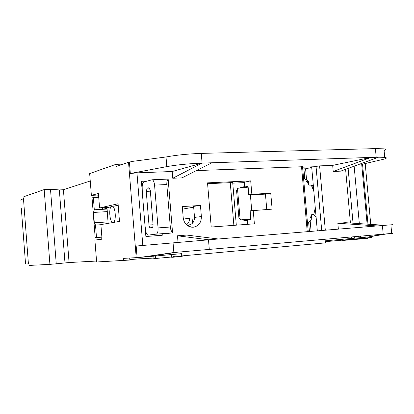 <?xml version="1.0" encoding="UTF-8"?>
<svg xmlns="http://www.w3.org/2000/svg" width="414" height="414" viewBox="0 0 414 414"><rect width="100%" height="100%" fill="white"/><g stroke="black" fill="none" stroke-linecap="round" stroke-linejoin="round"><path stroke-width="0.62" d="M183.397 219.058L192.112 217.893L191.977 223.089M186.486 224.74C188.655 223.208 189.679 221.009 189.545 218.137M111.858 206.25L112.08 206.224C115.558 205.81 116.629 222.121 113.136 222.287L112.996 222.297C109.524 222.768 108.385 206.648 111.858 206.25M171.639 257.011L155.483 258.496M155.488 258.533L154.003 258.714L153.796 256.142M342.637 240.451L367.979 238.371M156.031 257.482L155.405 257.544M156.094 258.289L155.473 258.346M151.012 258.817C149.537 258.998 149.609 259.045 151.224 258.967L154.003 258.714M148.983 256.571L149.128 258.326L151.157 258.145L151.224 258.967M313.812 191.092L311.297 185.161L309.165 185.094L306.412 181.285L308.539 181.358L303.545 178.129M307.524 223.4L311.835 218.763L309.739 219.078L311.758 214.535L313.859 214.224L315.277 207.699M201.375 216.569C201.349 222.665 198.617 226.225 193.183 227.239L191.113 227.131C186.585 225.977 183.956 222.861 183.221 217.79L182.289 206.555L200.448 205.463L193.602 206.384L194.513 217.391L201.375 216.569L200.448 205.463M186.538 224.792L188.634 225.014C192.531 224.295 194.492 221.754 194.513 217.391M316.141 217.469L313.569 214.271M312.058 186.616L313.232 184.556M189.747 226.375L189.41 226.639M193.664 207.166L182.502 209.132M302.546 166.728L196.438 170.584M325.306 230.205L319.603 165.879L332.675 165.383L370.877 157.429L211.952 162.774L181.969 177.87L172.752 178.258L172.198 171.51L136.956 172.855L130.327 173.513L166.811 166.614C176.954 164.824 188.712 163.654 202.084 163.106L172.752 178.258M129.685 258.02L129.846 260.044L96.622 261.984L94.899 240.073L102.046 239.188L100.892 224.605L119.48 221.402L118.073 203.75L99.577 207.963L98.428 193.416L91.375 195.367L89.662 173.58L115.915 164.348L116.091 166.552L128.542 162.262L136.211 257.643L137.096 257.586L136.165 246.035L218.354 238.992L186.698 235.064L177.487 235.783L178.03 242.366M253.228 210.379L254.377 223.819L211.223 227.022L207.523 182.864L250.703 180.871L251.852 194.275L270.746 193.24L272.122 209.142L250.165 210.829L250.894 219.368L247.474 219.808L247.857 224.305M162.19 234.034L162.288 235.25L145.873 236.513L141.407 181.316L147.182 181.063M311.095 231.374L310.189 221.081M306.536 179.593L305.584 168.777L311.726 167.473M305.584 168.777L302.805 168.953M303.933 168.834L304.792 178.579M308.658 222.587L309.444 231.509M319.603 165.879L313.709 166.764L302.582 167.194M317.321 230.862L311.67 166.842M218.354 238.992L377.102 225.946L337.834 223.26L338.362 229.133M332.675 165.383L333.218 171.458L340.701 171.142L378.562 157.191L384.72 157.372L383.938 148.838C386.143 149.185 386.195 149.744 384.094 150.515M390.894 224.88C393.052 224.683 393.052 224.662 390.888 224.828L384.777 225.319L345.312 222.675L337.834 223.26M333.218 171.458L370.877 157.429L378.567 157.211M211.952 162.774L202.192 163.1L172.198 171.51M128.542 162.262L132.858 161.331L166.019 156.978C176.152 155.074 187.904 153.884 201.276 153.403L375.405 148.61L383.938 148.838M382.189 234.298L368.279 236.994L325.388 240.798L325.57 242.858L181.73 255.919L181.544 253.658L140.6 257.332L173.859 252.509L391.675 233.424C393.833 233.201 393.828 233.154 391.665 233.289M384.777 225.299L377.102 225.946M368.279 236.994L386.847 233.879M368.786 236.948L368.858 237.75L329.026 241.336L328.949 240.482M359.854 164.094L362.545 164.161M384.72 157.372C387.52 157.775 386.779 158.484 382.505 159.509L362.545 164.167M177.487 235.783L208.604 239.794M232.73 182.905L232.709 182.641L230.262 182.652L207.595 183.712M244.032 182.626L232.751 183.159M247.888 187.004L244.198 187.19L244.674 186.988L244.265 182.232L244.369 186.564M244.265 182.232L250.703 180.871M244.674 186.988L248.069 186.305L248.56 194.88M270.746 193.24L265.85 194.104L250.092 194.973L248.798 194.828L251.852 194.275M265.441 194.125L266.766 209.494M250.656 219.399L250.165 210.829M118.187 205.194L114.083 206.11M111.081 206.783L107.976 207.471L99.577 207.963M142.354 184.722L141.686 184.758M143.756 257.037L177.342 252.245M329.026 241.336L325.456 241.574M365.847 235.742L365.976 237.181M368.858 237.75L371.912 237.403M181.73 255.919L172.897 256.411L172.964 257.239L181.456 256.395C182.91 256.214 182.905 256.162 181.441 256.23M149.128 258.326L129.789 259.366M69.066 262.538L56.242 263.806L50.503 189.286L59.342 189.922L63.42 189.736L69.066 262.538L96.55 261.048M56.242 263.806L49.918 264.37L44.179 189.571L23.831 196.728L23.95 198.301L23.458 198.472L28.421 263.878L25.523 263.966L24.944 256.266M28.421 263.878L28.923 263.853L29.042 265.436L49.918 264.37M155.4 257.467L156.026 257.399M50.503 189.286L44.179 189.571M63.42 189.736L90.247 180.996M115.915 164.348L122.156 164.146L122.182 164.456M136.211 257.643L123.429 258.383L123.605 260.608M140.6 257.332L137.096 257.586M247.696 224.316L247.474 219.808M245.585 220.445L245.533 219.829L250.641 219.177M247.903 187.18L238.366 188.184L236.58 190.554L238.888 217.728L240.565 219.699L247.391 220.714M244.633 186.538L239.116 188.07M242.739 187.061L242.785 187.62M91.375 195.367L98.553 195.004M171.443 254.563L171.665 257.28L172.964 257.239M63.275 263.076L70.075 262.481M21.28 207.89L25.554 263.966M23.458 198.472L20.726 200.19M59.342 189.922L64.988 262.9M129.81 259.573L140.18 258.807M308.539 181.358L308.513 184.013M311.256 215.932L311.835 218.763M242.858 220.041L245.533 219.829M241.057 219.86L250.62 218.98M168.177 179.386L172.529 232.368C171.313 231.302 170.573 229.522 170.304 227.022L166.821 184.546C166.682 182.062 167.132 180.344 168.177 179.386L167.303 179.127M163.292 233.946L171.603 232.973L172.529 232.368M110.02 207.016L110.631 207.492M97.989 197.318L97.813 195.041M108.121 223.358L107.148 209.587L106.641 208.397L102.563 209.298L102.444 207.792M101.306 239.276L101.14 237.175L101.88 237.082M101.145 237.238L95.168 237.501L101.87 236.922M96.472 237.331L95.51 225.076L94.314 222.804L93.502 212.449L94.304 209.784L93.341 197.561L92.048 197.908L92.074 198.228M150.344 227.778L152.161 227.524C152.838 227.25 153.139 226.22 153.066 224.424L150.298 190.388L149.061 187.733L147.136 188.199L149.599 188.08M142.312 192.526L142.199 188.282C142.043 184.773 142.618 182.667 143.917 181.953L152.073 179.779C153.366 180.116 154.194 181.891 154.567 185.11L158.05 227.907C158.2 231.54 157.579 233.62 156.192 234.143L148.171 235.1C146.82 234.847 145.94 233.015 145.542 229.61L144.978 225.439M93.502 212.449L107.309 211.616M108.126 221.883L94.314 222.804M150.303 227.783C149.625 227.648 149.185 226.732 148.988 225.03L153.087 224.74M150.365 191.175L146.256 191.377L148.988 225.03M146.256 191.377L147.136 188.199M95.51 225.076L100.902 224.709M94.304 209.784L102.563 209.298M93.341 197.561L98.734 197.281M307.24 231.69L301.521 166.573M142.82 245.45L136.956 172.855M316.022 166.273L321.704 230.5M345.607 169.336L350.42 223.017M376.191 157.253L375.405 148.61M202.084 163.106L201.276 153.403M208.496 239.804L209.313 249.58M383.198 234.21L382.407 225.511M361.681 164.027L367.12 224.124M348.122 168.41L353.044 223.187M166.019 156.978L166.811 166.614M130.327 173.513L129.406 162.04M248.798 194.828L248.069 186.305M173.062 242.801L173.859 252.509M354.265 236.767L354.394 238.216M360.594 237.683L360.465 236.218M351.807 238.438L351.677 236.994M325.896 241.548L325.823 240.762M354.151 166.19L359.326 223.607M233.879 225.34L230.262 182.652M251.722 210.602L250.387 194.958M171.494 254.558L171.717 257.306M237.496 188.577L240.13 219.575M92.048 197.908L95.168 237.501M166.821 184.546L154.567 185.11M170.304 227.022L158.05 227.907M171.603 232.973L156.192 234.143M107.066 209.06L94.138 209.82M112.08 206.224L118.14 205.877M155.907 255.95L156.104 258.408M367.932 237.833L367.989 238.454M192.52 223.193L192.21 219.492M302.53 166.583L308.244 231.607M367.979 224.181L362.535 164.032M187.154 224.937L191.113 227.131M390.888 224.828L391.675 233.424M365.22 163.54L370.732 224.367M371.834 236.534L371.917 237.455M232.709 182.641L236.316 225.159M181.42 255.94L181.456 256.395M155.281 256.007L155.488 258.564M152.073 179.779L167.499 179.117M113.074 222.292L115.082 222.158"/></g></svg>
